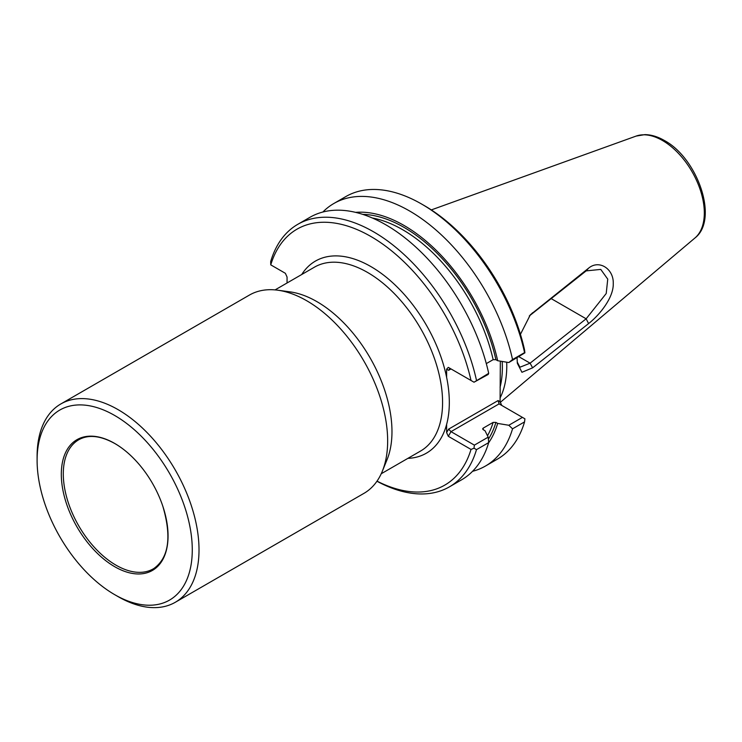 <?xml version="1.0" encoding="UTF-8"?>
<svg xmlns="http://www.w3.org/2000/svg" width="742" height="742" viewBox="0 0 742 742"><rect width="100%" height="100%" fill="white"/><g stroke="black" fill="none" stroke-linecap="round" stroke-linejoin="round"><path stroke-width="1.11" d="M506.712 362.198A106.839 61.679 60 0 1 500.089 397.944M520.439 334.327L530.326 314.821L588.601 268.168C599.146 259.292 613.773 268.901 613.254 283.444C613.792 297.792 599.165 315.359 588.601 323.577L532.617 367.837L521.941 372.289L517.341 363.283L517.063 357.774M532.617 367.837L530.103 363.181L586.143 318.8L606.214 293.517L607.744 279.14L600.76 269.402L586.143 270.886L588.601 268.168M586.143 270.886L529.296 315.962M517.211 361.985L519.929 367.225L530.103 363.181L518.899 356.716M530.103 315.267L532.617 312.734M471.022 380.488L474.017 382.213L488.69 373.328A151.591 87.519 60 0 0 309.989 217.276L297.802 224.316A151.591 87.519 60 0 0 270.682 261.546L270.756 264.866A147.769 85.311 60 0 1 370.889 236.494A147.769 85.311 60 0 1 471.022 380.488L448.307 367.373L451.006 368.932L449.615 368.932L448.622 370.304L451.006 368.932L448.307 367.373L446.619 369.154L446.619 377.316A110.92 64.035 60 0 1 446.619 424.424L446.619 432.586L448.307 436.315L451.006 431.64L448.622 429.126L498.086 400.569L499.078 403.889L524.919 418.813L524.566 421.883A151.591 87.519 60 0 1 497.455 459.113L485.435 466.059A151.591 87.519 60 0 1 472.561 471.309M500.331 361.15L500.089 401.719L501.768 405.447M488.69 373.328L488.19 374.45L474.017 382.213M322.863 212.026A151.591 87.519 60 0 1 333.844 203.503L345.865 196.556A151.591 87.519 60 0 1 421.66 204.069L424.359 205.627A147.769 85.311 60 0 1 524.492 349.621L524.919 352.83L508.799 362.541L497.659 360.714L495.906 359.703A135.489 78.225 -120 0 0 362.671 214.355M486.298 363.617L493.152 359.666L495.906 359.703M421.66 204.069A151.591 87.519 60 0 1 524.566 352.617L524.919 352.83M333.844 203.503A151.591 87.519 60 0 1 512.546 359.555L524.566 352.617M512.546 359.555L508.799 362.541M114.685 443.428A75.489 43.583 60 0 1 137.687 462.73A75.489 43.583 60 0 1 162.85 506.313A75.489 43.583 60 0 1 130.314 573.019A75.489 43.583 60 0 1 61.901 483.71A75.489 43.583 60 0 1 114.685 443.428M588.601 323.577L586.143 318.8L551.185 298.618M114.685 415.474A109.723 63.348 60 0 1 192.271 549.859A109.723 63.348 60 0 1 114.685 594.657A109.723 63.348 60 0 1 37.1 460.272A109.723 63.348 60 0 1 114.685 415.474M37.1 460.272L37.1 456.376A114.491 66.103 60 0 1 60.816 403.963A114.491 66.103 60 0 1 118.061 409.63A114.491 66.103 60 0 1 192.855 510.533A114.491 66.103 60 0 1 175.307 602.272A114.491 66.103 60 0 1 118.061 596.605L114.685 594.657M60.816 403.963L249.442 295.056A114.491 66.103 60 0 1 277.805 290.205A114.491 66.103 60 0 1 306.696 300.733A114.491 66.103 60 0 1 382.325 471.235A114.491 66.103 60 0 1 363.942 493.365L175.307 602.272M270.756 264.866L285.373 273.306L287.061 277.035L287.061 282.98M297.802 224.316A151.591 87.519 60 0 1 476.494 380.368M499.078 403.889L451.006 431.64L474.37 445.135L488.19 437.159L485.008 430.722L483.255 429.72L483.2 428.125L482.69 428.7M355.603 212.37A137.864 79.598 60 0 1 497.659 360.714M488.375 439.181A135.489 78.225 -120 0 0 495.906 422.411L493.152 422.383L483.2 428.125A133.579 77.122 60 0 1 482.819 429.34M495.906 422.411L497.659 423.422A137.864 79.598 60 0 1 488.635 442.788M488.19 437.159L488.69 442.603A151.591 87.519 60 0 1 461.57 479.833L449.383 486.873A151.591 87.519 60 0 1 376.945 481.233M449.383 486.873A151.591 87.519 60 0 0 476.494 449.633L474.017 448.196L471.022 449.429A147.769 85.311 60 0 1 377.019 481.131M471.022 449.429L448.307 436.315M277.805 290.205L290.141 291.884A106.143 61.28 60 0 1 316.917 301.642A106.143 61.28 60 0 1 387.036 459.715L382.325 471.235M476.494 449.633L488.69 442.603M497.659 423.422L508.799 425.259L512.546 428.82L524.566 421.883M512.546 428.82A151.591 87.519 60 0 1 485.435 466.059M474.37 445.135L474.017 448.196M508.799 425.259L522.442 417.384M431.315 209.912L636.135 136.083A59.137 34.141 60 0 1 662.495 140.507A59.137 34.141 60 0 1 700.253 189.831A59.137 34.141 60 0 1 694.957 237.978L500.154 402.479M446.619 424.424A110.92 64.035 60 0 1 407.877 458.361M301.725 274.512A110.92 64.035 60 0 1 370.889 266.582A110.92 64.035 60 0 1 446.619 377.316M275.078 289.899L314.441 267.166A106.143 61.28 60 0 1 367.522 272.425A106.143 61.28 60 0 1 436.862 365.964A106.143 61.28 60 0 1 420.593 451.025L381.23 473.748M502.195 361.456A105.522 60.918 60 0 1 500.089 387.213M162.85 506.313C171.792 536.976 168.824 557.696 153.937 568.455A74.534 43.036 60 0 1 78.726 525.828A74.534 43.036 60 0 1 79.413 439.385C88.994 434.395 100.801 435.777 114.843 443.549C122.81 448.168 130.425 454.568 137.687 462.73M498.086 400.569L500.089 401.719M448.622 370.304L446.619 369.154M446.619 432.586L448.622 429.126M493.152 359.666A133.579 77.122 -120 0 0 372.298 217.981M487.494 435.758A133.579 77.122 -120 0 0 493.152 422.383M636.135 136.083L644.881 134.627C651.253 134.701 657.764 136.667 664.396 140.507C697.684 158.324 719.072 219.521 694.957 237.978"/></g></svg>
